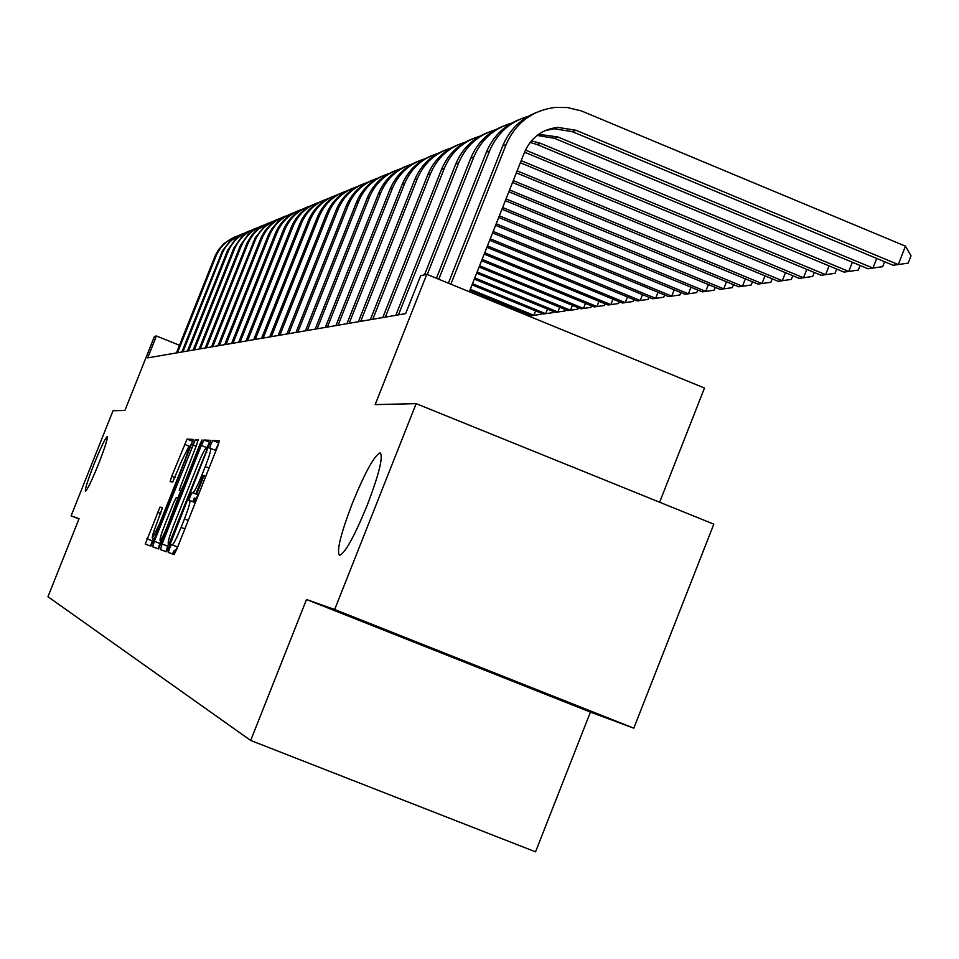 <?xml version="1.0" encoding="UTF-8"?>
<svg xmlns="http://www.w3.org/2000/svg" width="959" height="959" viewBox="0 0 959 959"><rect width="100%" height="100%" fill="white"/><g stroke="black" fill="none" stroke-linecap="round" stroke-linejoin="round"><path stroke-width="1.44" d="M169.491 548.404L168.304 552.456L174.058 554.53L176.864 549.028L217.609 446.546L219.263 440.816L212.85 440.481L210.872 444.365L209.733 448.309L210.548 448.368C211.256 449.567 209.506 455.621 205.286 466.53L201.917 474.969C197.482 485.853 194.485 491.751 192.939 492.662L192.148 492.518L190.194 496.354L189.031 500.358L189.81 500.514C190.469 501.821 188.683 507.97 184.44 518.927L181.083 527.39C176.672 538.179 173.711 544.005 172.2 544.868L171.421 544.604L169.491 548.404M172.164 544.856L177.655 547.038L175.173 550.658L173.951 554.494M218.952 442.782L215.355 450.298M198.393 494.892L195.876 498.62L194.665 502.456M98.441 464.24C104.939 447.613 107.864 438.407 107.228 436.633C105.274 438.155 100.959 447.146 94.258 463.605C87.796 480.135 84.86 489.354 85.459 491.224C87.365 489.797 91.692 480.807 98.441 464.24M367.237 505.213C379.177 473.794 383.468 456.34 380.112 452.828C374.322 455.513 365.115 472.224 352.492 502.96C340.673 533.959 336.357 551.437 339.546 555.393C345.168 553.127 354.398 536.393 367.237 505.213M159.997 507.083L145.253 544.137L150.875 546.162L153.476 540.984L193.334 439.438L187.053 439.102L171.721 476.275L170.139 481.61L172.68 482.041L181.671 460.823L188.719 446.774C189.235 447.721 187.82 452.504 184.476 461.135L159.326 524.333L152.361 538.179C151.882 537.148 153.32 532.269 156.701 523.566L162.479 507.683L159.997 507.083L162.515 508.078L159.997 507.083M192.927 492.662L198.405 494.844L192.939 492.662M334.679 609.504L306.508 599.495L590.42 712.105L633.803 728.157L334.679 609.504L416.146 403.643L375.161 404.602L426.779 274.322L420.665 275.712L405.645 313.629L147.71 357.863L156.437 335.986L154.435 336.441L124.922 410.464L113.018 410.74L71.098 515.858L78.95 518.975M306.508 599.495L250.683 740.456L47.95 596.714L79.07 518.687L71.098 515.858M162.107 543.957L160.441 549.615L166.554 551.821L169.299 546.426L210.884 440.373L204.039 440.001L201.294 445.444L162.107 543.957L167.669 546.15L165.943 551.605M158.535 548.932L152.685 546.81L154.327 541.272L195.372 439.546L198.141 439.69L196.547 445.12L179.225 490.085L181.011 490.421L183.708 485.074L200.167 443.693L202.085 439.905L200.958 443.741L158.547 548.932M416.146 403.643L713.82 524.165L633.803 728.157M250.683 740.456L535.542 851.844L590.42 712.105M659.624 502.216L704.481 388.035L426.779 274.322M179.477 345.276L156.437 335.986M210.572 442.291L209.589 442.231L206.676 448.081M168.652 543.693L167.669 546.15M193.526 502.001L195.013 498.272M196.655 494.149L203.955 475.784M172.416 553.93L174.286 550.298M169.072 543.813L205.993 452.049L207.132 448.117L206.293 448.057C204.735 449.052 201.786 454.902 197.41 465.594L173.663 525.292C169.503 536.045 167.717 542.135 168.304 543.549L169.084 543.813M203.212 475.484L195.912 493.849M194.269 497.985L192.783 501.701M160.836 540.768L158.079 548.764M177.847 498.009L180.76 490.696M164.54 525.556C161.1 534.451 159.638 539.438 160.141 540.492C161.34 539.797 163.725 535.086 167.286 526.359L177.978 498.045L176.204 497.673L173.531 502.972L164.54 525.556M193.011 441.272L189.51 447.086M153.14 538.49L150.539 546.043M545.239 130.568L554.17 128.758L572.271 131.635L893.105 265.271L898.271 264.552L905.464 246.151L581.37 110.92L567.213 107.516L554.758 107.456C531.801 110.705 515.582 123.064 506.112 144.557L450.838 284.176M536.716 112.323C520.773 118.652 509.445 129.825 502.744 145.864L448.38 283.169M469.311 291.74L524.525 152.205C530.998 137.569 542.087 129.285 557.778 127.379L575.963 130.268L898.271 264.552L908.173 263.126L911.05 255.777L905.464 246.151M528.229 116.315C509.996 121.685 497.122 133.229 489.581 150.935L438.766 279.237M519.526 119.419C503.966 125.605 492.914 136.526 486.369 152.169L436.417 278.266M538.622 134.284L557.838 136.957L872.942 268.076L876.718 258.439M537.088 135.423L554.326 138.264L868.015 268.76L882.664 266.686L884.606 261.723M511.423 123.22C493.681 128.506 481.142 139.774 473.806 157.012L427.246 274.514M503.115 126.192C487.915 132.246 477.114 142.915 470.737 158.199L424.513 274.837M531.382 140.841L540.552 143.347L848.751 271.445L852.359 262.251M530.087 142.435L537.184 144.593L844.04 272.104L858.305 270.078L860.103 265.475M495.371 129.813C478.085 135.015 465.87 146.02 458.726 162.826L398.464 314.852M487.436 132.666C472.583 138.599 462.034 149.029 455.789 163.953L395.803 315.319M524.525 152.181L821.12 275.305L825.627 274.67L829.067 265.883M525.448 150.048L825.627 274.67L835.001 273.327L836.68 269.047M480.027 136.13C463.173 141.249 451.269 151.99 444.305 168.376L385.338 317.105M472.439 138.863C457.911 144.665 447.601 154.867 441.5 169.467L382.785 317.549M520.353 162.73L799.183 278.362L803.498 277.762L806.795 269.347M521.181 160.656L803.498 277.762L812.705 276.444L814.263 272.452M465.331 142.16C448.908 147.207 437.292 157.708 430.495 173.699L372.775 319.263M458.078 144.785C443.861 150.479 433.78 160.465 427.81 174.742L370.318 319.683M516.362 172.836L778.157 281.287L782.292 280.711L785.457 272.668M517.141 170.846L782.292 280.711L791.343 279.417L792.805 275.712M451.269 147.95C435.23 152.913 423.902 163.186 417.261 178.794L360.728 321.325M444.305 150.479C430.399 156.053 420.533 165.823 414.684 179.789L358.378 321.733M512.538 182.498L758.006 284.092L761.961 283.54L764.994 275.832M513.281 180.604L761.961 283.54L770.868 282.27L772.223 278.829M437.772 153.5C422.116 158.379 411.051 168.448 404.578 183.684L349.172 323.315M431.106 155.921C417.489 161.4 407.815 170.978 402.097 184.643L346.918 323.698M508.869 191.776L738.658 286.789L742.458 286.262L745.371 278.865M509.589 189.954L742.458 286.262L751.209 285.015L752.467 281.802M424.825 158.822C409.529 163.629 398.728 173.483 392.399 188.384L338.083 325.209M418.424 161.16C405.094 166.53 395.623 175.917 390.013 189.295L335.926 325.581M505.345 200.671L720.065 289.378L723.733 288.875L726.514 281.778M506.04 198.921L723.733 288.875L732.328 287.64L733.503 284.667M412.394 163.941C397.446 168.676 386.873 178.326 380.687 192.891L327.427 327.043M406.244 166.195C393.178 171.457 383.9 180.652 378.409 193.778L325.353 327.403M501.965 209.218L702.204 291.872L705.716 291.38L708.401 284.559M502.624 207.528L705.716 291.38L714.191 290.169L715.27 287.4M400.442 168.856C385.83 173.519 375.484 182.977 369.431 197.23L317.189 328.793M394.533 171.026C381.718 176.204 372.619 185.219 367.237 198.081L315.187 329.141M498.716 217.429L685.014 294.269L688.406 293.802L690.983 287.244M499.351 215.811L688.406 293.802L696.725 292.603L697.744 290.038M388.946 173.591C374.645 178.182 364.528 187.449 358.606 201.402L307.336 330.483M383.252 175.677C370.689 180.76 361.771 189.606 356.496 202.217L305.406 330.819M495.587 225.317L668.471 296.571L671.732 296.127L674.213 289.81M496.211 223.771L671.732 296.127L679.931 294.952L680.866 292.555M377.882 178.146C363.881 182.666 353.979 191.764 348.177 205.418L297.841 332.114M372.404 180.16C360.081 185.159 351.318 193.838 346.139 206.209L295.995 332.437M492.578 232.929L652.528 298.8L655.668 298.357L658.054 292.291M493.178 231.431L655.668 298.357L663.736 297.206L664.611 294.988M367.225 182.534C353.511 186.993 343.813 195.912 338.131 209.29L288.707 333.684M361.939 184.488C349.843 189.391 341.248 197.914 336.165 210.045L286.921 333.984M489.689 240.241L637.16 300.946L640.18 300.515L642.494 294.665M490.253 238.803L640.18 300.515L648.128 299.388L648.943 297.326M356.94 186.765C343.514 191.165 334.008 199.916 328.446 213.03L279.884 335.194M351.857 188.647C339.977 193.478 331.538 201.846 326.551 213.761L278.158 335.494M486.896 247.302L622.331 303.008L625.256 302.6L627.474 296.954M487.436 245.912L625.256 302.6L633.072 301.486L633.827 299.568M347.026 190.853C333.864 195.18 324.55 203.776 319.095 216.626L271.385 336.657M342.123 192.675C330.447 197.41 322.164 205.634 317.273 217.333L269.719 336.933M484.199 254.111L608.006 304.998L610.835 304.614L612.981 299.16M484.727 252.768L610.835 304.614L618.543 303.512L619.238 301.737M337.46 194.785C324.55 199.064 315.415 207.504 310.069 220.102L263.174 338.059M332.713 196.547C321.253 201.21 313.113 209.29 308.307 220.786L261.567 338.335M481.598 260.68L594.184 306.928L596.918 306.544L598.979 301.294M482.113 259.386L596.918 306.544L604.506 305.465L605.153 303.823M328.218 198.597C315.559 202.805 306.604 211.1 301.354 223.471L255.238 339.426M323.639 200.299C312.37 204.89 304.375 212.826 299.64 224.13L253.679 339.69M479.08 267.034L580.818 308.798L583.456 308.426L585.458 303.344M479.584 265.775L583.456 308.426L590.948 307.359L591.535 305.837M319.287 202.277C306.856 206.425 298.069 214.576 292.927 226.72L247.566 340.733M314.852 203.931C303.787 208.439 295.923 216.255 291.272 227.355L246.067 340.996M476.659 273.159L567.896 310.596L570.449 310.237L572.379 305.334M477.138 271.948L570.449 310.237L577.821 309.182L578.373 307.791M310.644 205.837C298.453 209.925 289.834 217.933 284.775 229.86L240.158 342.003M306.365 207.432C295.48 211.879 287.748 219.563 283.181 230.472L238.695 342.255M474.309 279.093L555.393 312.334L557.862 311.987L559.732 307.24M474.777 277.918L557.862 311.987L565.139 310.956L565.642 309.673M302.289 209.278C290.313 213.318 281.85 221.193 276.887 232.893L232.977 343.238M298.141 210.824C287.436 215.2 279.836 222.764 275.341 233.493L231.575 343.478M472.044 284.835L543.285 314.025L545.671 313.689L547.493 309.098M472.487 283.696L545.671 313.689L552.852 312.67L553.319 311.483M162.311 508.953L162.107 507.922M294.197 212.61C282.437 216.59 274.118 224.334 269.251 235.842L226.024 344.437M290.193 214.121L283.96 217.19L278.362 221.313L272.176 228.23L268.676 234.272L224.67 344.665M469.85 290.385L531.562 315.655L533.875 315.331L535.625 310.884M470.282 289.282L533.875 315.331L540.948 314.324L541.379 313.245M286.369 215.835C274.813 219.767 266.638 227.391 261.843 238.695L219.299 345.588M282.473 217.297L274.43 221.577L269.167 225.952L264.744 231.203L261.304 237.149L217.981 345.815M529.812 314.948L528.661 316.038M523.602 313.977L524.141 312.622M278.769 218.964C267.417 222.848 259.386 230.34 254.674 241.452L212.778 346.702M275.005 220.39L263.545 227.367L255.178 237.904L211.495 346.918M271.409 221.997C260.249 225.833 252.349 233.205 247.722 244.137L206.449 347.793M267.765 223.375L256.473 230.256L251.905 235.075L247.242 242.615L205.214 347.997M264.276 224.945C253.296 228.722 245.528 235.986 240.973 246.739L200.311 348.836M260.728 226.276L253.044 230.364L248.021 234.547L240.517 245.228L199.112 349.052M257.348 227.798C246.547 231.539 238.911 238.683 234.428 249.256L194.365 349.867M253.907 229.093L246.343 233.121L241.392 237.245L233.996 247.77L193.191 350.059M250.611 230.568C239.99 234.26 232.486 241.308 228.074 251.702L188.575 350.85M247.278 231.838L239.822 235.806L234.955 239.87L227.667 250.239L187.449 351.054M244.089 233.265C233.636 236.909 226.24 243.85 221.901 254.087L182.965 351.821M240.841 234.487L230.22 240.985L222.452 250.767L181.862 352.001M237.736 235.878C227.451 239.474 220.162 246.319 215.895 256.401L177.499 352.756M234.583 237.077L224.106 243.478L218.628 249.604L215.535 254.962L176.432 352.936M184.871 528.9L181.083 527.39M188.228 520.437L184.44 518.927M195.288 502.696L189.858 500.538M197.83 494.784L192.148 492.518L197.83 494.784M205.706 476.491L201.917 474.969M209.062 468.04L205.286 466.53M216.015 450.562L210.644 448.404L216.015 450.562M218.52 442.746L212.85 440.481M177.115 546.858L171.433 544.604L177.115 546.858M206.844 447.661L201.294 445.444M209.589 442.231L204.039 440.001M171.721 540.325L170.99 540.037M206.724 452.336L205.993 452.049M170.151 544.28L168.304 543.549M159.769 543.441L154.327 541.272M196.104 446.235L192.687 444.868M198.081 440.637L195.372 439.546M182.066 491.224L179.225 490.085M182.198 490.9L181.011 490.421L182.198 490.9M184.404 485.35L183.708 485.074M200.875 443.969L200.167 443.693M167.981 526.635L167.286 526.359M177.031 503.883L176.336 503.595M179.165 498.512L177.978 498.045M159.997 524.597L159.326 524.333M185.135 461.399L184.476 461.135M174.994 477.582L171.721 476.275M189.762 446.438L184.452 444.305M192.375 441.224L187.053 439.102M152.205 540.828L146.871 538.718M160.704 513.509L157.42 512.214M506.112 144.557L502.744 145.864M575.963 130.268L572.271 131.635M489.581 150.935L486.369 152.169M557.838 136.957L554.326 138.264M473.806 157.012L470.737 158.199M540.552 143.347L537.184 144.593M458.726 162.826L455.789 163.953M444.305 168.376L441.5 169.467M430.495 173.699L427.81 174.742M417.261 178.794L414.684 179.789M404.578 183.684L402.097 184.643M392.399 188.384L390.013 189.295M380.687 192.891L378.409 193.778M369.431 197.23L367.237 198.081M358.606 201.402L356.496 202.217M348.177 205.418L346.139 206.209M338.131 209.29L336.165 210.045M328.446 213.03L326.551 213.761M319.095 216.626L317.273 217.333M310.069 220.102L308.307 220.786M301.354 223.471L299.64 224.13M292.927 226.72L291.272 227.355M284.775 229.86L283.181 230.472M276.887 232.893L275.341 233.493M269.251 235.842L267.753 236.417M261.843 238.695L260.392 239.247M254.674 241.452L253.272 241.992M247.722 244.137L246.355 244.665M240.973 246.739L239.654 247.242M234.428 249.256L233.145 249.748M228.074 251.702L226.827 252.193M221.901 254.087L220.678 254.555M215.895 256.401L214.72 256.856M177.655 547.026L172.2 544.868M162.155 541.296L160.141 540.492M154.291 538.946L152.361 538.179M190.649 447.553L188.791 446.798M557.778 127.379L554.17 128.758M540.073 134.14L537.448 135.147"/></g></svg>
